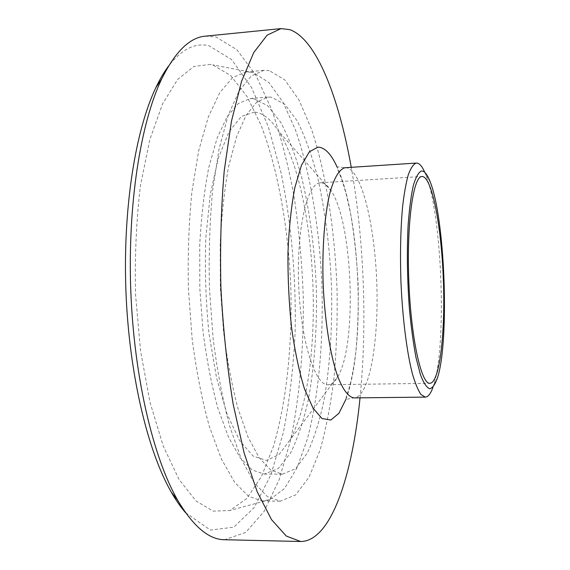 <?xml version="1.0" encoding="UTF-8"?>
<svg xmlns="http://www.w3.org/2000/svg" width="570" height="570" viewBox="0 0 570 570"><rect width="100%" height="100%" fill="white"/><g stroke="black" fill="none" stroke-linecap="round" stroke-linejoin="round"><path stroke-width="0.43" stroke-dasharray="2.85 2.14" d="M185.585 512.701L210.359 530.072L233.793 527.193L254.291 507.457L270.964 474.668L283.39 432.416C289.574 400.717 293.5 367.037 295.167 331.384C296.129 277.405 291.363 222.742 281.06 172.746L268.221 126.462L251.591 87.659L231.598 59.558L209.055 45.792C195.296 42.387 181.794 49.148 168.542 66.084M205.435 36.152L215.909 36.965L236.807 49.661L255.588 74.755L271.612 109.355C280.839 136.152 288.363 165.407 294.17 197.127C298.986 229.653 302.014 262.848 303.261 296.706C303.867 347.394 299.699 396.734 290.579 440.304L279.115 479.798L264.081 511.425L245.727 532.409L224.651 539.733M210.501 64.367L193.907 66.476L177.569 79.501L162.493 104.046L149.76 139.821L140.491 185.457C136.294 220.041 134.655 256.536 135.582 294.947L140.569 351.042L150.081 402.562L163.255 446.075L178.944 479.249L195.973 500.952L213.223 511.126L229.796 510.535L246.839 498.501L261.48 476.477L273.344 446.595C286.796 401.316 292.545 343.489 290.728 285.057C288.085 226.646 277.946 169.425 261.081 125.307L246.974 96.415L230.693 75.568L212.781 64.873L210.501 64.367M360.041 397.832C367.344 324.708 364.102 239.671 351.248 167.323M432.993 387.201L433.841 384.607C446.944 343.482 442.035 214.89 425.833 174.876L424.793 172.354M254.491 112.076L241.445 116.387L229.083 131.663L218.374 157.94L210.323 194.142L205.791 237.954C204.701 269.931 205.791 301.936 209.047 333.956L216.571 377.896L227.117 414.269L239.664 440.703L253.123 456.086L266.511 460.432L279.015 454.589L290.037 439.905C325.933 374.718 319.001 192.966 278.231 130.708C270.821 119.18 262.905 112.967 254.491 112.076M319.82 182.863C306.959 183.804 296.336 230.43 298.709 286.012C300.939 341.608 315.303 385.947 328.12 384.743C331.918 384.586 335.374 381.494 338.495 375.48C357.198 341.572 352.695 223.632 331.462 191.249C327.892 185.492 324.209 182.671 320.411 182.799L319.82 182.863M253.493 98.653L250.009 98.603L238.317 103.555L227.124 116.736L217.056 138.268L208.748 167.673C204.26 190.85 201.26 216.593 199.742 244.893L199.821 288.527L203.07 332.032C206.739 360.133 211.691 385.569 217.932 408.341L228.456 437.026L240.141 457.724L252.303 470.022L264.338 474.062L278.238 468.59L290.486 453.114C297.69 438.537 303.646 420.681 308.363 399.556C314.512 365.626 317.162 328.712 316.329 288.805C314.733 248.891 309.852 211.741 301.68 177.37C295.716 155.881 288.726 137.527 280.704 122.308L267.622 105.642L253.493 98.653M271.263 97.164L267.936 97.107L256.785 102.03L246.119 115.225L236.536 136.814L228.656 166.326C224.409 189.603 221.595 215.46 220.198 243.896L220.355 287.743L223.54 331.469C227.102 359.72 231.883 385.284 237.889 408.163L247.993 436.998L259.193 457.788L270.836 470.136L282.328 474.19L295.588 468.697L307.237 453.15C314.077 438.515 319.727 420.589 324.18 399.385C329.973 365.341 332.431 328.291 331.562 288.242C329.966 248.178 325.235 210.886 317.383 176.365C311.655 154.776 304.95 136.33 297.269 121.025L284.765 104.239L271.263 97.164M269.346 70.63L263.931 70.345L251.277 75.945L239.122 90.872L228.15 115.361L219.08 148.984L212.596 190.494C209.732 221.466 208.677 254.02 209.439 288.156L213.116 338.373C217.22 370.778 222.735 400.055 229.66 426.189L241.267 459.021L254.078 482.605L267.33 496.563L280.376 501.18L295.716 494.888L309.118 477.054L320.126 449.986C326.211 428.205 330.864 403.838 334.091 376.877C336.507 349.018 337.497 320.319 337.07 290.778C335.046 231.741 326.218 173.387 311.419 128.963L299.065 100.142L284.85 79.935L269.346 70.63M251.534 72.233L245.862 71.97L232.603 77.606L219.849 92.525L208.314 116.95L198.752 150.444L191.898 191.777C188.841 222.606 187.672 255.004 188.399 288.962L192.147 338.915C196.379 371.155 202.094 400.275 209.283 426.282L221.367 458.95L234.733 482.427L248.584 496.328L262.236 500.937L269.795 499.648L284.466 488.561L297.07 467.771L307.273 439.306C318.822 396.007 323.653 340.269 321.858 283.867C319.343 227.487 310.28 172.283 295.467 129.989L283.126 102.386L268.969 82.614L253.5 72.682L251.534 72.233M345.912 399.349C365.769 347.073 360.824 217.498 337.041 166.882M345.37 167.708C360.831 167.359 374.611 223.198 376.727 281.815C379.078 340.418 369.588 397.112 354.134 397.896L346.068 399.363C345.249 398.964 347.173 395.088 350.044 384.843C351.868 377.817 353.77 367.137 355.751 352.794C357.789 331.569 358.587 308.94 358.152 284.9C356.877 259.322 354.312 235.317 350.457 212.874L345.926 193.045L342.2 180.833C338.559 170.907 336.414 167.316 337.198 166.86L345.37 167.708M331.462 191.249L278.231 130.708M338.495 375.48L290.037 439.905M264.338 474.062L282.328 474.19M250.009 98.603L267.936 97.107M262.236 500.937L280.376 501.18M245.862 71.97L263.931 70.345M253.5 72.682L212.781 64.873M269.795 499.648L229.796 510.535M430.136 181.702L425.833 174.876M437.61 377.482L433.841 384.607M328.12 384.743L429.951 383.304M320.411 182.799L422.057 176.479"/><path stroke-width="0.85" d="M168.542 66.084C164.117 71.984 159.899 79.152 155.881 87.588C135.46 130.174 122.792 208.648 125.934 291.341C129.105 374.041 147.715 451.319 171.328 492.224C175.973 500.325 180.726 507.15 185.585 512.701M300.647 541.5L224.651 539.733C208.976 539.726 193.308 526.538 177.633 500.161C153.387 458.031 134.107 377.511 130.801 291.156C127.516 204.801 140.605 123.049 161.566 79.194C175.182 51.699 189.803 37.349 205.435 36.152L281.067 28.6L267.166 35.133L253.743 52.568L241.559 81.368L231.463 121.189L224.252 170.651C221.075 207.708 219.963 246.732 220.904 287.722C223.084 328.662 227.173 367.486 233.166 404.187L244.124 452.958L257.234 491.896L271.569 519.683L286.283 536.042L300.647 541.5C331.163 541.407 352.424 475.188 360.041 397.832M351.248 167.323C338.958 98.097 316.663 39.152 289.745 29.626L281.067 28.6M424.793 172.354C422.035 166.091 419.235 162.992 416.385 163.063L416.171 163.077C413.378 164.189 410.756 168.072 408.305 174.726C406.011 182.97 404.101 193.707 402.57 206.931C400.596 228.869 400.047 253.743 400.931 281.53C402.491 317.818 406.795 351.854 412.309 373.471C415.145 383.232 418.038 390.258 421.002 394.54L425.32 397.112C428.163 396.962 430.721 393.663 432.993 387.201M421.344 171.029C418.401 172.496 415.701 177.412 413.243 185.792C411.006 196.13 409.296 209.311 408.113 225.342C406.802 251.862 407.244 279.799 409.438 309.147C411.184 327.515 413.393 343.753 416.072 357.853L420.432 374.64C423.524 382.819 426.595 387.536 429.637 388.79C432.573 388.077 435.231 384.308 437.61 377.482C449.616 339.663 444.992 218.495 430.136 181.702C427.265 174.242 424.329 170.686 421.344 171.029M421.657 176.529C413.043 177.185 406.51 224.772 408.854 281.844C411.113 338.922 421.373 384.493 429.951 383.304C439.805 382.691 445.434 332.103 443.339 279.229C441.394 226.347 431.932 176.337 422.057 176.479L421.657 176.529M337.041 166.882C331.113 153.9 324.75 147.316 317.953 147.145L309.353 151.791L301.43 165.378L294.833 187.644C291.277 206.475 288.983 228.15 287.957 252.667C287.772 278.032 288.976 303.097 291.584 327.878C294.925 351.476 299.229 371.797 304.48 388.847L313.016 408.141L322.014 418.53L330.828 420.033L338.929 413.286L345.912 399.349M425.32 397.112L354.155 397.896C348.448 397.247 342.513 389.438 337.091 374.668C330.023 353.443 324.757 320.055 323.169 284.437C321.95 248.798 324.565 214.911 329.93 192.909C334.177 177.541 339.471 169.055 345.085 167.73L416.385 163.063M171.328 492.224L177.633 500.161M155.881 87.588L161.566 79.194"/></g></svg>
